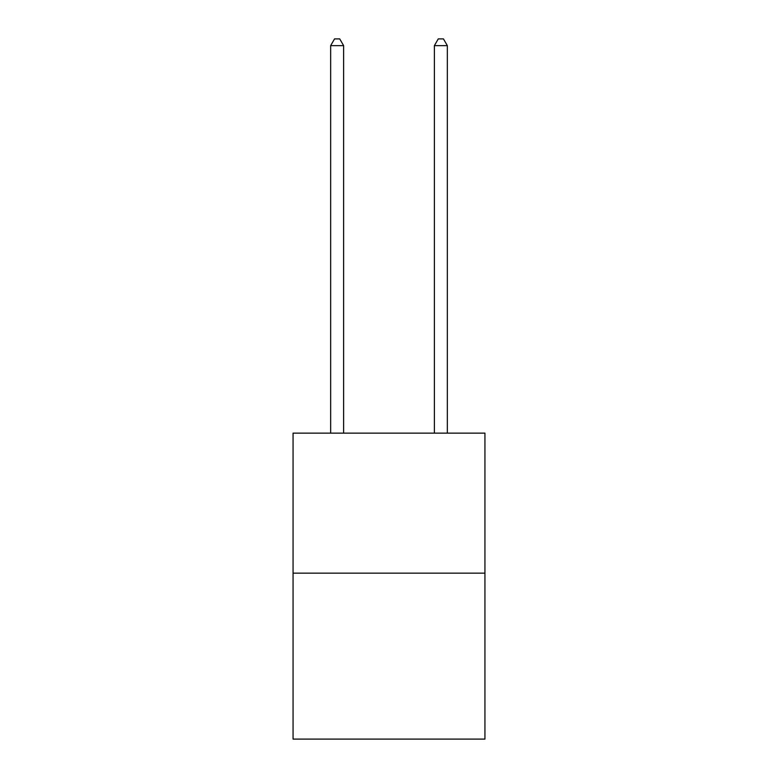 <?xml version="1.0" encoding="UTF-8"?>
<svg xmlns="http://www.w3.org/2000/svg" width="778" height="778" viewBox="0 0 778 778"><rect width="100%" height="100%" fill="white"/><g stroke="black" fill="none" stroke-linecap="round" stroke-linejoin="round"><path stroke-width="1.17" d="M484.937 573.153L484.937 433.132L293.063 433.132L293.063 739.1L484.937 739.1L484.937 573.153L293.063 573.153M343.623 433.132L343.623 45.639L330.66 45.639L330.66 433.132M330.66 45.639L334.55 38.9L339.733 38.9L343.623 45.639M447.34 433.132L447.34 45.639L434.377 45.639L434.377 433.132M434.377 45.639L438.267 38.9L443.45 38.9L447.34 45.639"/></g></svg>
